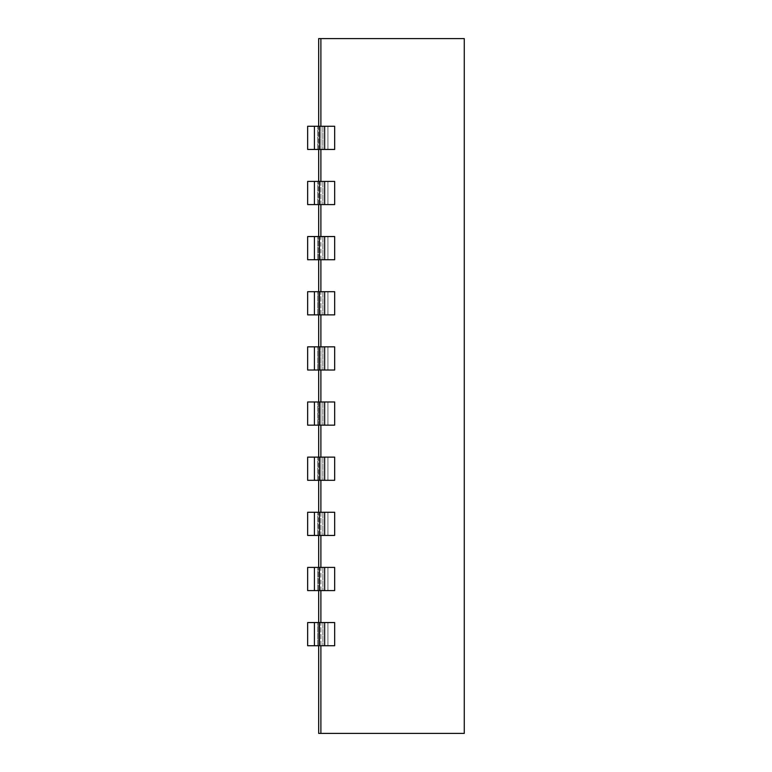 <?xml version="1.0" encoding="UTF-8"?>
<svg xmlns="http://www.w3.org/2000/svg" width="772" height="772" viewBox="0 0 772 772"><rect width="100%" height="100%" fill="white"/><g stroke="black" fill="none" stroke-linecap="round" stroke-linejoin="round"><path stroke-width="0.58" stroke-dasharray="3.86 2.9" d="M464.358 646.193L464.358 622.097M464.271 634.14L464.271 646.193L464.271 634.14M320.891 38.6L464.271 38.6L464.271 733.4L318.682 733.4L318.682 38.6L320.891 38.6L320.891 733.4M320.891 645.739L320.891 622.55M320.891 590.59L320.891 567.41M320.891 535.45L320.891 512.261M320.891 480.309L320.891 457.12M320.891 425.16L320.891 401.98M320.891 370.02L320.891 346.84M320.891 314.88L320.891 291.691M320.891 259.739L320.891 236.55M320.891 204.59L320.891 181.41M320.891 149.45L320.891 126.261M318.682 645.739L318.682 622.55M318.682 590.59L318.682 567.41M318.682 535.45L318.682 512.261M318.682 480.309L318.682 457.12M318.682 425.16L318.682 401.98M318.682 370.02L318.682 346.84M318.682 314.88L318.682 291.691M318.682 259.739L318.682 236.55M318.682 204.59L318.682 181.41M318.682 149.45L318.682 126.261M324.665 622.55L307.642 622.55L307.652 645.739L327.907 645.739L327.926 622.55L334.662 622.55L334.662 645.739L327.926 645.739L327.926 622.55L327.926 645.739L307.652 645.739L307.652 622.55L307.652 645.739L314.426 645.739L314.426 622.55L314.426 645.739L314.426 622.55L327.907 622.55L327.926 645.739L334.662 645.739L334.662 622.55L334.662 645.739L324.665 645.739L324.674 622.55L314.397 622.55M314.397 645.739L324.665 645.739M324.665 567.41L307.642 567.41L307.652 590.59L327.907 590.59L327.926 567.41L334.662 567.41L334.662 590.59L327.926 590.59L327.926 567.41L327.926 590.59L307.652 590.59L307.652 567.41L307.652 590.59L314.426 590.59L314.426 567.41L314.426 590.59L314.426 567.41L327.907 567.41L327.926 590.59L334.662 590.59L334.662 567.41L334.662 590.59L324.665 590.59L324.674 567.41L314.397 567.41M314.397 590.59L324.665 590.59M324.665 512.261L307.642 512.261L307.652 535.45L327.907 535.45L327.926 512.261L334.662 512.261L334.662 535.45L327.926 535.45L327.926 512.261L327.926 535.45L307.652 535.45L307.652 512.261L307.652 535.45L314.426 535.45L314.426 512.261L314.426 535.45L314.426 512.261L327.907 512.261L327.926 535.45L334.662 535.45L334.662 512.261L334.662 535.45L324.665 535.45L324.674 512.261L314.397 512.261M314.397 535.45L324.665 535.45M324.665 457.12L307.642 457.12L307.652 480.309L327.907 480.309L327.926 457.12L334.662 457.12L334.662 480.309L327.926 480.309L327.926 457.12L327.926 480.309L307.652 480.309L307.652 457.12L307.652 480.309L314.426 480.309L314.426 457.12L314.426 480.309L314.426 457.12L327.907 457.12L327.926 480.309L334.662 480.309L334.662 457.12L334.662 480.309L324.665 480.309L324.674 457.12L314.397 457.12M314.397 480.309L324.665 480.309M324.665 401.98L307.642 401.98L307.652 425.16L327.907 425.16L327.926 401.98L334.662 401.98L334.662 425.16L327.926 425.16L327.926 401.98L327.926 425.16L307.652 425.16L307.652 401.98L307.652 425.16L314.426 425.16L314.426 401.98L314.426 425.16L314.426 401.98L327.907 401.98L327.926 425.16L334.662 425.16L334.662 401.98L334.662 425.16L324.665 425.16L324.674 401.98L314.397 401.98M314.397 425.16L324.665 425.16M324.665 346.84L307.642 346.84L307.652 370.02L327.907 370.02L327.926 346.84L334.662 346.84L334.662 370.02L327.926 370.02L327.926 346.84L327.926 370.02L307.652 370.02L307.652 346.84L307.652 370.02L314.426 370.02L314.426 346.84L314.426 370.02L314.426 346.84L327.907 346.84L327.926 370.02L334.662 370.02L334.662 346.84L334.662 370.02L324.665 370.02L324.674 346.84L314.397 346.84M314.397 370.02L324.665 370.02M324.665 291.691L307.642 291.691L307.652 314.88L327.907 314.88L327.926 291.691L334.662 291.691L334.662 314.88L327.926 314.88L327.926 291.691L327.926 314.88L307.652 314.88L307.652 291.691L307.652 314.88L314.426 314.88L314.426 291.691L314.426 314.88L314.426 291.691L327.907 291.691L327.926 314.88L334.662 314.88L334.662 291.691L334.662 314.88L324.665 314.88L324.674 291.691L314.397 291.691M314.397 314.88L324.665 314.88M324.665 236.55L307.642 236.55L307.652 259.739L327.907 259.739L327.926 236.55L334.662 236.55L334.662 259.739L327.926 259.739L327.926 236.55L327.926 259.739L307.652 259.739L307.652 236.55L307.652 259.739L314.426 259.739L314.426 236.55L314.426 259.739L314.426 236.55L327.907 236.55L327.926 259.739L334.662 259.739L334.662 236.55L334.662 259.739L324.665 259.739L324.674 236.55L314.397 236.55M314.397 259.739L324.665 259.739M324.665 181.41L307.642 181.41L307.652 204.59L327.907 204.59L327.926 181.41L334.662 181.41L334.662 204.59L327.926 204.59L327.926 181.41L327.926 204.59L307.652 204.59L307.652 181.41L307.652 204.59L314.426 204.59L314.426 181.41L314.426 204.59L314.426 181.41L327.907 181.41L327.926 204.59L334.662 204.59L334.662 181.41L334.662 204.59L324.665 204.59L324.674 181.41L314.397 181.41M314.397 204.59L324.665 204.59M324.665 126.261L307.642 126.261L307.652 149.45L327.907 149.45L327.926 126.261L334.662 126.261L334.662 149.45L327.926 149.45L327.926 126.261L327.926 149.45L307.652 149.45L307.652 126.261L307.652 149.45L314.426 149.45L314.426 126.261L314.426 149.45L314.426 126.261L327.907 126.261L327.926 149.45L334.662 149.45L334.662 126.261L334.662 149.45L324.665 149.45L324.674 126.261L314.397 126.261M314.397 149.45L324.665 149.45M319.415 622.55L319.415 645.739M317.678 645.739L317.678 622.55L317.678 645.739M322.889 622.55L322.889 645.739L322.889 622.55M319.415 567.41L319.415 590.59M317.678 590.59L317.678 567.41L317.678 590.59M322.889 567.41L322.889 590.59L322.889 567.41M319.415 512.261L319.415 535.45M317.678 535.45L317.678 512.261L317.678 535.45M322.889 512.261L322.889 535.45L322.889 512.261M319.415 457.12L319.415 480.309M317.678 480.309L317.678 457.12L317.678 480.309M322.889 457.12L322.889 480.309L322.889 457.12M319.415 401.98L319.415 425.16M317.678 425.16L317.678 401.98L317.678 425.16M322.889 401.98L322.889 425.16L322.889 401.98M319.415 346.84L319.415 370.02M317.678 370.02L317.678 346.84L317.678 370.02M322.889 346.84L322.889 370.02L322.889 346.84M319.415 291.691L319.415 314.88M317.678 314.88L317.678 291.691L317.678 314.88M322.889 291.691L322.889 314.88L322.889 291.691M319.415 236.55L319.415 259.739M317.678 259.739L317.678 236.55L317.678 259.739M322.889 236.55L322.889 259.739L322.889 236.55M319.415 181.41L319.415 204.59M317.678 204.59L317.678 181.41L317.678 204.59M322.889 181.41L322.889 204.59L322.889 181.41M319.415 126.261L319.415 149.45M317.678 149.45L317.678 126.261L317.678 149.45M322.889 126.261L322.889 149.45L322.889 126.261"/><path stroke-width="1.16" d="M464.271 622.097L464.271 646.193M320.891 645.739L320.891 733.4L464.271 733.4L464.271 38.6L318.682 38.6L318.682 126.261M320.891 622.55L320.891 590.59M320.891 567.41L320.891 535.45M320.891 512.261L320.891 480.309M320.891 457.12L320.891 425.16M320.891 401.98L320.891 370.02M320.891 346.84L320.891 314.88M320.891 291.691L320.891 259.739M320.891 236.55L320.891 204.59M320.891 181.41L320.891 149.45M320.891 126.261L320.891 38.6M320.891 733.4L318.682 733.4L318.682 645.739M318.682 622.55L318.682 590.59M318.682 567.41L318.682 535.45M318.682 512.261L318.682 480.309M318.682 457.12L318.682 425.16M318.682 401.98L318.682 370.02M318.682 346.84L318.682 314.88M318.682 291.691L318.682 259.739M318.682 236.55L318.682 204.59M318.682 181.41L318.682 149.45M307.652 645.739L307.652 622.55L314.426 622.55L314.426 645.739L307.652 645.739M307.652 590.59L307.652 567.41L314.426 567.41L314.426 590.59L307.652 590.59M307.652 535.45L307.652 512.261L314.426 512.261L314.426 535.45L307.652 535.45M307.652 480.309L307.652 457.12L314.426 457.12L314.426 480.309L307.652 480.309M307.652 425.16L307.652 401.98L314.426 401.98L314.426 425.16L307.652 425.16M307.652 370.02L307.652 346.84L314.426 346.84L314.426 370.02L307.652 370.02M307.652 314.88L307.652 291.691L314.426 291.691L314.426 314.88L307.652 314.88M307.652 259.739L307.652 236.55L314.426 236.55L314.426 259.739L307.652 259.739M307.652 204.59L307.652 181.41L314.426 181.41L314.426 204.59L307.652 204.59M307.652 149.45L307.652 126.261L314.426 126.261L314.426 149.45L307.652 149.45M324.665 149.45L334.662 149.45L334.662 126.261L324.665 126.261L324.674 149.45L314.397 149.45M314.397 126.261L324.665 126.261M324.665 204.59L334.662 204.59L334.662 181.41L324.665 181.41L324.674 204.59L314.397 204.59M314.397 181.41L324.665 181.41M324.665 259.739L334.662 259.739L334.662 236.55L324.665 236.55L324.674 259.739L314.397 259.739M314.397 236.55L324.665 236.55M324.665 314.88L334.662 314.88L334.662 291.691L324.665 291.691L324.674 314.88L314.397 314.88M314.397 291.691L324.665 291.691M324.665 370.02L334.662 370.02L334.662 346.84L324.665 346.84L324.674 370.02L314.397 370.02M314.397 346.84L324.665 346.84M324.665 425.16L334.662 425.16L334.662 401.98L324.665 401.98L324.674 425.16L314.397 425.16M314.397 401.98L324.665 401.98M324.665 480.309L334.662 480.309L334.662 457.12L324.665 457.12L324.674 480.309L314.397 480.309M314.397 457.12L324.665 457.12M324.665 535.45L334.662 535.45L334.662 512.261L324.665 512.261L324.674 535.45L314.397 535.45M314.397 512.261L324.665 512.261M324.665 590.59L334.662 590.59L334.662 567.41L324.665 567.41L324.674 590.59L314.397 590.59M314.397 567.41L324.665 567.41M324.665 645.739L334.662 645.739L334.662 622.55L324.665 622.55L324.674 645.739L314.397 645.739M314.397 622.55L324.665 622.55M319.415 149.45L319.415 126.261M319.415 204.59L319.415 181.41M319.415 259.739L319.415 236.55M319.415 314.88L319.415 291.691M319.415 370.02L319.415 346.84M319.415 425.16L319.415 401.98M319.415 480.309L319.415 457.12M319.415 535.45L319.415 512.261M319.415 590.59L319.415 567.41M319.415 645.739L319.415 622.55"/></g></svg>
